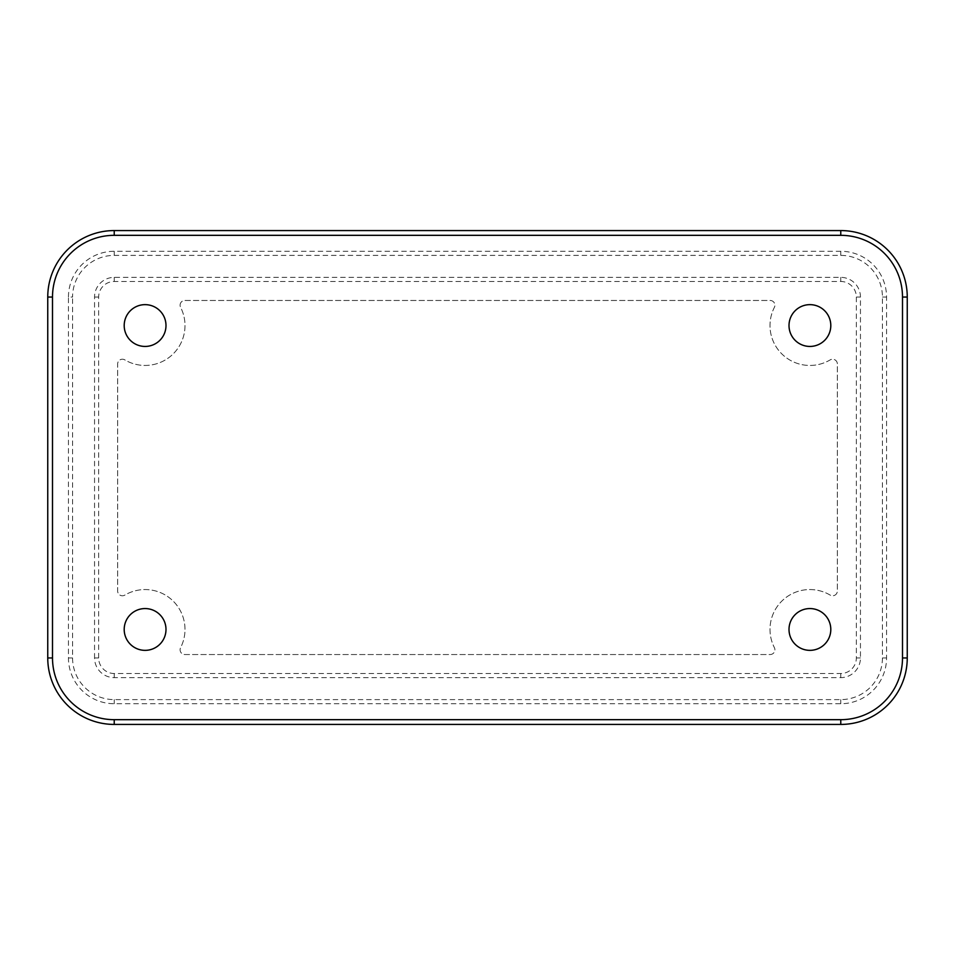 <?xml version="1.0" encoding="UTF-8"?>
<svg xmlns="http://www.w3.org/2000/svg" width="955" height="955" viewBox="0 0 955 955"><rect width="100%" height="100%" fill="white"/><g stroke="black" fill="none" stroke-linecap="round" stroke-linejoin="round"><path stroke-width="0.72" stroke-dasharray="4.78 3.58" d="M180.089 305.218A4.751 4.751 0 0 1 184.84 300.467L770.16 300.467A4.751 4.751 0 0 1 774.386 307.379A39.883 39.883 0 0 0 830.182 359.892A4.751 4.751 0 0 1 837.356 363.974L837.356 591.026A4.751 4.751 0 0 1 830.182 595.108A39.883 39.883 0 0 0 774.386 647.621A4.751 4.751 0 0 1 770.16 654.533L184.84 654.533A4.751 4.751 0 0 1 180.614 647.621A39.883 39.883 0 0 0 124.819 595.108A4.751 4.751 0 0 1 117.644 591.026L117.644 363.974A4.751 4.751 0 0 1 124.819 359.892A39.883 39.883 0 0 0 180.614 307.379A4.751 4.751 0 0 1 184.84 300.467L770.16 300.467A4.751 4.751 0 0 1 774.386 307.379A39.883 39.883 0 0 0 830.182 359.892A4.751 4.751 0 0 1 837.356 363.974L837.356 591.026A4.751 4.751 0 0 1 830.182 595.108A39.883 39.883 0 0 0 774.386 647.621A4.751 4.751 0 0 1 770.16 654.533L184.84 654.533A4.751 4.751 0 0 1 180.614 647.621A39.883 39.883 0 0 0 124.819 595.108A4.751 4.751 0 0 1 117.644 591.026L117.644 363.974A4.751 4.751 0 0 1 124.819 359.892A39.883 39.883 0 0 0 180.614 307.379A4.751 4.751 0 0 1 180.089 305.218M165.991 629.452A20.891 20.891 0 0 1 145.1 650.355A20.891 20.891 0 0 1 124.198 629.452A20.891 20.891 0 0 1 145.1 608.562A20.891 20.891 0 0 1 165.991 629.452M789.009 629.452A20.891 20.891 0 0 0 809.9 650.355A20.891 20.891 0 0 0 830.802 629.452A20.891 20.891 0 0 0 809.9 608.562A20.891 20.891 0 0 0 789.009 629.452M830.802 325.548A20.891 20.891 0 0 1 809.9 346.438A20.891 20.891 0 0 1 789.009 325.548A20.891 20.891 0 0 1 809.9 304.645A20.891 20.891 0 0 1 830.802 325.548M124.198 325.548A20.891 20.891 0 0 0 145.1 346.438A20.891 20.891 0 0 0 165.991 325.548A20.891 20.891 0 0 0 145.1 304.645A20.891 20.891 0 0 0 124.198 325.548M840.77 724.427A66.48 66.48 0 0 0 907.25 657.947L907.25 297.053A66.48 66.48 0 0 0 840.77 230.573L114.23 230.573A66.48 66.48 0 0 0 47.75 297.053L47.75 657.947A66.48 66.48 0 0 0 114.23 724.427L840.77 724.427M68.45 297.053A45.78 45.78 0 0 1 114.23 251.272L840.77 251.272A45.78 45.78 0 0 1 886.55 297.053L886.55 657.947A45.78 45.78 0 0 1 840.77 703.728L114.23 703.728A45.78 45.78 0 0 1 68.45 657.947L68.45 297.053L72.568 297.053A41.662 41.662 0 0 1 114.23 255.391L840.77 255.391A41.662 41.662 0 0 1 882.432 297.053L882.432 657.947A41.662 41.662 0 0 1 840.77 699.609L114.23 699.609A41.662 41.662 0 0 1 72.568 657.947L72.568 297.053M98.652 657.947L98.652 297.053A15.578 15.578 0 0 1 114.23 281.474L840.77 281.474A15.578 15.578 0 0 1 856.349 297.053L856.349 657.947A15.578 15.578 0 0 1 840.77 673.526L114.23 673.526A15.578 15.578 0 0 1 98.652 657.947L94.545 657.947A19.685 19.685 0 0 0 114.23 677.632L840.77 677.632A19.685 19.685 0 0 0 860.455 657.947L860.455 297.053A19.685 19.685 0 0 0 840.77 277.368L114.23 277.368A19.685 19.685 0 0 0 94.545 297.053L94.545 657.947M114.23 677.632L114.23 673.526M98.652 297.053L94.545 297.053M840.77 677.632L840.77 673.526M114.23 281.474L114.23 277.368M860.455 657.947L856.349 657.947M840.77 281.474L840.77 277.368M860.455 297.053L856.349 297.053M114.23 703.728L114.23 699.609M72.568 657.947L68.45 657.947M840.77 703.728L840.77 699.609M114.23 255.391L114.23 251.272M886.55 657.947L882.432 657.947M840.77 255.391L840.77 251.272M886.55 297.053L882.432 297.053"/><path stroke-width="1.43" d="M165.991 629.452A20.891 20.891 0 0 1 145.1 650.355A20.891 20.891 0 0 1 124.198 629.452A20.891 20.891 0 0 1 145.1 608.562A20.891 20.891 0 0 1 165.991 629.452M789.009 629.452A20.891 20.891 0 0 0 809.9 650.355A20.891 20.891 0 0 0 830.802 629.452A20.891 20.891 0 0 0 809.9 608.562A20.891 20.891 0 0 0 789.009 629.452M830.802 325.548A20.891 20.891 0 0 1 809.9 346.438A20.891 20.891 0 0 1 789.009 325.548A20.891 20.891 0 0 1 809.9 304.645A20.891 20.891 0 0 1 830.802 325.548M124.198 325.548A20.891 20.891 0 0 0 145.1 346.438A20.891 20.891 0 0 0 165.991 325.548A20.891 20.891 0 0 0 145.1 304.645A20.891 20.891 0 0 0 124.198 325.548M902.499 657.947L907.25 657.947A66.48 66.48 0 0 1 840.77 724.427L114.23 724.427A66.48 66.48 0 0 1 47.75 657.947L47.75 297.053A66.48 66.48 0 0 1 114.23 230.573L840.77 230.573A66.48 66.48 0 0 1 907.25 297.053L907.25 657.947A66.48 66.48 0 0 1 840.77 724.427L840.77 719.676A61.729 61.729 0 0 0 902.499 657.947L902.499 297.053A61.729 61.729 0 0 0 840.77 235.324L114.23 235.324A61.729 61.729 0 0 0 52.501 297.053L52.501 657.947A61.729 61.729 0 0 0 114.23 719.676L840.77 719.676M114.23 719.676L114.23 724.427A66.48 66.48 0 0 1 47.75 657.947L52.501 657.947M52.501 297.053L47.75 297.053A66.48 66.48 0 0 1 114.23 230.573L114.23 235.324M840.77 235.324L840.77 230.573A66.48 66.48 0 0 1 907.25 297.053L902.499 297.053"/></g></svg>
